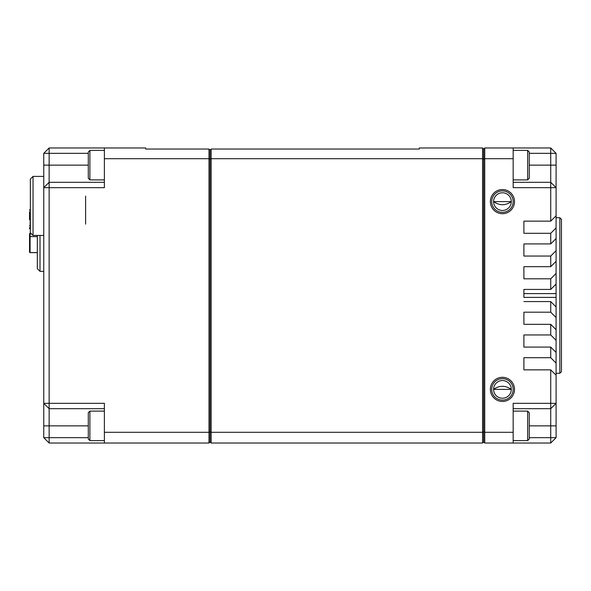 <?xml version="1.0" encoding="UTF-8"?>
<svg xmlns="http://www.w3.org/2000/svg" width="591" height="591" viewBox="0 0 591 591"><rect width="100%" height="100%" fill="white"/><g stroke="black" fill="none" stroke-linecap="round" stroke-linejoin="round"><path stroke-width="0.89" d="M29.55 211.77L29.55 219.749M511.289 201.62L493.588 201.62A8.85 8.85 0 0 0 502.439 210.47A8.85 8.85 0 0 0 511.289 201.62A8.85 8.85 0 0 0 502.439 192.769A8.85 8.85 0 0 0 493.588 201.62C499.513 205.734 505.416 205.734 511.289 201.62M513.165 201.62A10.727 10.727 0 0 0 502.439 190.893A10.727 10.727 0 0 0 491.712 201.62A10.727 10.727 0 0 0 502.439 212.346A10.727 10.727 0 0 0 513.165 201.62M514.51 201.62A12.071 12.071 0 0 0 502.439 189.548A12.071 12.071 0 0 0 490.367 201.62A12.071 12.071 0 0 0 502.439 213.691A12.071 12.071 0 0 0 514.51 201.62M493.588 389.38L511.289 389.38A8.85 8.85 0 0 0 502.439 380.53A8.85 8.85 0 0 0 493.588 389.38A8.85 8.85 0 0 0 502.439 398.231A8.85 8.85 0 0 0 511.289 389.38C505.364 385.266 499.461 385.266 493.588 389.38M513.165 389.38A10.727 10.727 0 0 0 502.439 378.654A10.727 10.727 0 0 0 491.712 389.38A10.727 10.727 0 0 0 502.439 400.107A10.727 10.727 0 0 0 513.165 389.38M514.51 389.38A12.071 12.071 0 0 0 502.439 377.309A12.071 12.071 0 0 0 490.367 389.38A12.071 12.071 0 0 0 502.439 401.452A12.071 12.071 0 0 0 514.51 389.38M89.898 411.107L88.295 412.717L88.295 439.002L89.898 440.613L89.898 411.107L104.385 411.107M527.652 440.613L529.263 439.002L529.263 412.717L527.652 411.107L527.652 440.613L513.165 440.613M527.652 179.893L529.263 178.283L529.263 151.998L527.652 150.387L527.652 179.893L513.165 179.893M559.84 217.71L561.45 219.32L561.45 371.68L559.84 373.29L559.84 217.71L556.087 217.71M89.898 150.387L88.295 151.998L88.295 178.283L89.898 179.893L89.898 150.387L104.385 150.387M37.329 252.63L30.089 252.63L29.55 252.091L29.55 250.481M31.559 233.94L30.089 233.94L30.089 233.164L30.784 233.164M33.037 235.417L30.355 232.736L30.355 179.088L33.037 176.406L33.037 235.417L43.764 235.417M40.011 235.417L40.011 271.358L37.329 268.676L37.329 235.417M104.385 443.028L104.385 403.328L49.134 403.328L49.134 443.028L208.992 443.028L208.992 158.706L104.385 158.706L104.385 147.972L145.696 147.972L145.696 149.043L208.992 149.043L210.071 150.121L211.142 149.043L419.285 149.043L419.285 147.972L482.588 147.972L483.66 149.043L483.66 159.149L482.588 158.706L211.142 158.706L211.142 432.294L482.588 432.294L482.588 147.972M513.165 432.294L513.165 443.028L550.723 443.028L550.723 403.328L513.165 403.328L513.165 432.294L484.738 432.294L484.738 147.972L513.165 147.972L513.165 158.706L484.738 158.706L483.66 159.149L483.66 441.957L482.588 443.028L211.142 443.028L211.142 432.294L210.071 431.851L210.071 159.149L211.142 158.706L211.142 149.043M482.588 443.028L482.588 432.294L483.66 431.851L484.738 432.294L484.738 443.028L513.165 443.028M104.385 432.294L208.992 432.294L210.071 431.851L210.071 441.957L211.142 443.028M208.992 149.043L208.992 158.706L210.071 159.149L210.071 150.121M49.134 443.028L43.764 437.665L43.764 153.335L49.134 147.972L49.134 187.672L104.385 187.672L104.385 158.706M104.385 182.309L49.134 182.309L43.764 187.672L49.134 187.672L49.134 403.328L43.764 403.328L49.134 408.691L104.385 408.691M49.134 147.972L104.385 147.972M210.071 441.957L208.992 443.028M37.329 236.622L30.089 236.622L30.089 233.94A0.539 0.539 0 0 0 29.55 234.479L29.55 252.039A0.539 0.517 0 0 0 30.089 252.564L37.329 252.564M30.355 209.687L30.089 228.311A0.539 0.539 180 0 1 29.55 227.771L30.089 228.311A0.539 0.539 0 0 1 29.55 227.771L29.55 228.547L29.55 227.771A0.539 0.539 0 0 0 30.089 228.311L30.355 228.311M29.55 210.16L29.55 210.211A0.539 0.517 180 0 1 30.089 209.687L29.55 210.16M556.087 297.399L523.899 297.399L523.899 289.427L523.899 293.601L556.087 293.601L556.087 403.328L550.723 403.328L550.723 369.848L523.899 369.848L523.899 357.71L523.899 369.848M523.899 347.087L523.899 334.949L523.899 347.087L550.723 347.087L550.723 357.71L523.899 357.71M523.899 324.326L523.899 312.188L523.899 324.326L550.723 324.326L550.723 334.949L523.899 334.949M523.899 301.573L550.723 301.573L550.723 312.188L523.899 312.188M556.087 293.601L556.087 284.064L550.723 289.427L523.899 289.427M550.723 289.427L550.723 278.812L523.899 278.812L523.899 266.674L550.723 266.674L550.723 256.051L523.899 256.051L523.899 243.913L550.723 243.913L550.723 233.29L523.899 233.29L523.899 221.152L550.723 221.152L550.723 147.972L513.165 147.972M513.165 158.706L513.165 187.672L556.087 187.672L556.087 215.789L550.723 221.152M550.723 147.972L556.087 153.335L556.087 187.672L550.723 182.309L556.087 187.672M550.723 256.051L556.087 250.687L556.087 261.303L550.723 266.674M556.087 250.687L556.087 238.542L550.723 243.913M550.723 233.29L556.087 227.927L556.087 215.789M556.087 227.927L556.087 238.542M550.723 278.812L556.087 273.448L556.087 261.303M556.087 273.448L556.087 284.064M513.165 408.691L550.723 408.691L556.087 403.328L556.087 437.665L550.723 443.028M550.723 357.71L556.087 363.073M556.087 352.458L550.723 347.087M556.087 375.211L550.723 369.848M550.723 312.188L556.087 317.552M556.087 306.936L550.723 301.573M556.087 329.697L550.723 324.326M550.723 334.949L556.087 340.313M513.165 182.309L550.723 182.309M550.723 408.691L556.087 403.328M523.899 256.051L523.899 243.913M523.899 278.812L523.899 266.674M523.899 233.29L523.899 221.152M484.738 147.972L483.66 149.043M483.66 441.957L484.738 443.028M29.55 225.762L30.355 225.629M29.55 236.489L30.089 236.622L30.089 252.63M88.295 425.86L43.764 425.86M43.764 437.665L88.295 437.665M88.295 153.335L43.764 153.335M43.764 165.14L88.295 165.14M30.355 229.086L30.089 228.311A0.539 0.539 0 0 1 29.55 227.771M529.263 437.665L556.087 437.665M556.087 425.86L529.263 425.86M529.263 165.14L556.087 165.14M556.087 153.335L529.263 153.335M559.84 373.29L556.087 373.29M43.764 271.358L40.011 271.358M33.037 176.406L43.764 176.406M30.089 233.164L29.55 233.696M30.089 229.086L29.55 228.547M104.385 179.893L89.898 179.893M513.165 150.387L527.652 150.387M513.165 411.107L527.652 411.107M104.385 440.613L89.898 440.613M85.614 224.152L85.614 196.101"/></g></svg>
